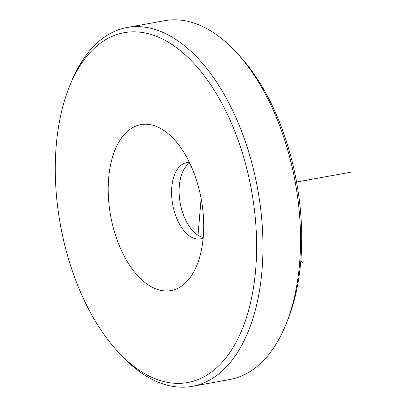 <?xml version="1.0" encoding="UTF-8"?>
<svg xmlns="http://www.w3.org/2000/svg" width="407" height="407" viewBox="0 0 407 407"><rect width="100%" height="100%" fill="white"/><g stroke="black" fill="none" stroke-linecap="round" stroke-linejoin="round"><path stroke-width="0.61" d="M189.423 162.479A38.751 21.159 -100.3 0 0 186.594 162.642A38.751 21.159 -100.3 0 0 175.895 171.734A38.751 21.159 -100.3 0 0 175.758 215.858A38.751 21.159 -100.3 0 0 200.458 238.894A38.751 21.159 -100.3 0 0 203.164 238.049M194.327 270.792A84.335 46.057 -100.3 0 0 196.932 265.15A84.335 46.057 -100.3 0 0 174.054 139.306A84.335 46.057 -100.3 0 0 117.577 144.404A84.335 46.057 -100.3 0 0 127.523 261.996A84.335 46.057 -100.3 0 0 194.327 270.792M203.22 237.423A38.751 21.159 79.7 0 1 181.96 210.5A38.751 21.159 79.7 0 1 183.409 170.365A38.751 21.159 79.7 0 1 189.698 163.044M61.808 232.117A177.793 97.09 -100.3 0 0 117.796 351.567A177.793 97.09 -100.3 0 0 226.2 357.473A177.793 97.09 -100.3 0 0 250.096 183.079A177.793 97.09 -100.3 0 0 164.85 40.242A177.793 97.09 -100.3 0 0 69.561 86.274A177.793 97.09 -100.3 0 0 61.808 232.117M117.796 351.567L120.574 354.573A182.351 99.583 -100.3 0 0 192.328 386.324A182.351 99.583 -100.3 0 0 256.268 181.766A182.351 99.583 -100.3 0 0 127.091 27.508A182.351 99.583 -100.3 0 0 71.108 82.479L69.561 86.274M192.328 386.324L229.899 379.492A182.351 99.583 -100.3 0 0 285.887 324.521A182.351 99.583 -100.3 0 0 293.839 174.939A182.351 99.583 -100.3 0 0 236.416 52.427A182.351 99.583 -100.3 0 0 164.667 20.676L127.091 27.508M285.887 324.521L287.428 320.726A177.793 97.09 -100.3 0 0 295.182 174.883A177.793 97.09 -100.3 0 0 239.199 55.433L236.416 52.427M198.031 235.256L201.043 199.399L201.302 199.562M300.768 261.335L303.327 262.922M296.566 182.036L351.333 172.075"/></g></svg>

